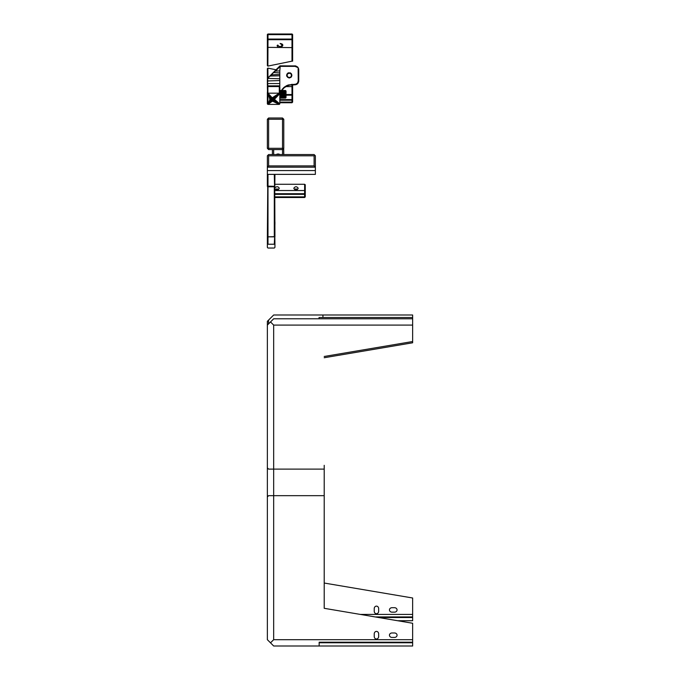 <?xml version="1.0" encoding="UTF-8"?>
<svg xmlns="http://www.w3.org/2000/svg" width="680" height="680" viewBox="0 0 680 680"><rect width="100%" height="100%" fill="white"/><g stroke="black" fill="none" stroke-linecap="round" stroke-linejoin="round"><path stroke-width="1.02" d="M267.359 496.298L268.608 495.669L267.359 496.927L267.359 321.308L268.549 320.118L268.549 323.909M319.158 642.779L412.641 642.779L412.641 646L273.675 646L270.512 642.838L273.675 639.685L412.641 639.685L412.641 642.209L319.158 642.209L319.158 646M412.641 642.779L412.641 642.209M270.512 642.838L267.359 639.685L267.359 496.927M267.359 467.857L268.608 469.115L324.207 469.115L324.207 495.669L268.608 495.669M268.549 320.118L273.675 314.993L412.641 314.993L412.641 318.784L273.675 318.784L270.512 321.946L273.675 325.1L273.675 639.685M391.986 637.423A2.533 2.218 0 0 1 391.986 632.978L394.519 632.978A2.533 2.218 180 0 1 394.519 637.423L391.986 637.423M378.666 636.463A2.533 2.218 -90 0 1 374.229 636.463L374.229 633.93A2.533 2.218 90 0 1 378.666 633.93L378.666 636.463M412.641 639.685L412.641 623.262L324.207 608.311L324.207 465.324M378.666 611.201A2.533 2.218 -90 0 1 374.229 611.201L374.229 608.659A2.533 2.218 90 0 1 378.666 608.659L378.666 611.201M391.986 612.153A2.533 2.218 0 0 1 391.986 607.707L394.519 607.707A2.533 2.218 180 0 1 394.519 612.153L391.986 612.153M360.324 614.414L412.641 614.414L412.641 597.992L324.207 583.04M412.641 342.788L324.207 357.74L412.641 342.788L412.641 325.1L412.641 341.522L324.207 356.473M412.641 614.414L412.641 616.938L375.267 616.938M397.698 620.729L412.641 620.729L412.641 616.938M378.632 617.508L412.641 617.508M270.512 321.946L267.359 325.1M412.641 318.784L412.641 325.1L273.675 325.1M322.94 314.993L322.94 317.517L319.03 317.517L319.03 318.784M319.03 317.517L412.641 317.517M274.933 244.23L274.933 247.401L274.303 248.038L267.988 248.038L267.359 247.401L267.359 244.23L274.933 244.23L274.822 236.666L267.359 236.835L274.933 236.835L274.745 186.311M267.546 186.311L267.469 186.762L274.822 186.762L274.933 174.377M274.541 186.311L274.295 174.377L274.541 186.311L267.359 186.133L267.359 157.701M267.75 186.311L267.359 237.294L267.997 237.294L267.997 244.23L267.988 237.294L267.359 237.294L267.359 244.23M274.295 244.23L274.635 236.997L274.303 244.23M274.303 186.762L274.303 236.666M267.988 236.666L267.988 186.762M267.997 186.133L267.997 174.377L267.988 186.142M314.729 155.176L315.367 155.805L315.367 174.377L267.359 174.377L267.359 155.805L267.988 155.176L268.617 155.805L268.617 165.911L314.1 165.911L314.1 155.805L314.729 155.176L314.1 154.547L268.617 154.547L267.988 155.176M267.359 165.911L268.625 167.186L267.359 167.186M315.367 167.186L268.617 167.178M314.1 167.178L314.729 166.549L314.1 165.911M268.617 165.911L267.988 166.549M314.729 166.549L315.367 165.911M314.1 155.805L268.617 155.805M291.992 84.864L291.992 86.606L285.966 86.606M279.811 100.215L291.992 100.215L292.621 99.764L291.992 100.215L291.992 99.586L292.621 99.586L292.621 86.861L291.992 86.606L291.992 94.528L292.621 95.157L291.992 95.157L291.992 94.528L286.05 94.528M267.988 77.852L267.877 68.11L267.359 68.638L267.359 78.48L279.981 65.849L275.034 70.805L275.468 71.077L272.986 72.853L279.981 65.849L295.63 65.909L297.729 67.056L298.75 69.641L298.63 68.706M267.988 68.136L276.046 69.785M292.621 86.861L292.621 84.847M286.05 95.157L291.992 95.157L291.992 99.586L279.811 99.586M278.647 189.355L276.973 188.887L275.459 189.363M274.933 187.791C276.76 186.252 278.205 186.413 279.276 188.267C278.205 190.119 276.76 190.281 274.933 188.743M297.602 189.355L295.927 188.887L294.406 189.363M298.223 188.267C296.743 190.281 295.264 190.281 293.777 188.267C295.264 186.252 296.743 186.252 298.223 188.267M274.933 190.536L304.623 190.536L305.26 190.987L305.26 184.731L304.623 184.28L304.623 193.706L274.933 193.706M305.26 190.987L304.623 191.429L305.26 190.987M274.933 184.28L304.623 184.28M305.26 196.869L304.623 197.498L304.623 196.869L305.26 196.869L305.26 191.165M305.26 194.344L304.623 194.344L304.623 193.706L305.26 194.344M274.933 194.344L304.623 194.344L304.623 196.869L274.933 196.869M274.933 197.498L304.623 197.498M291.992 100.215L291.992 102.11L292.621 102.11L291.992 102.748L291.992 102.11L279.803 102.11M279.803 102.748L291.992 102.748M292.621 102.11L292.621 99.764M279.846 87.278L279.803 103.887L279.293 104.388L273.717 100.657L273.717 98.447L272.587 98.013L279.293 93.177L279.293 86.572L267.861 86.572L267.937 104.388L270.036 99.093L270.113 100.147L267.937 93.177L267.359 92.871L267.359 103.887L267.937 104.388L270.011 99.186M267.861 86.062L267.359 86.572L267.707 84.311L267.682 85.859L279.795 85.85L279.795 80.554L267.861 80.954L267.359 78.489L280.202 66.359L275.468 71.077L279.795 70.907L279.795 75.786L270.359 76.024L269.05 76.789M267.359 79.356L267.359 81.022L267.861 80.954L267.529 78.31L270.971 74.868L279.795 74.409M267.861 104.388L267.359 92.871L267.861 86.572L267.359 86.572L267.937 104.388L269.969 99.773M267.359 81.022L267.359 85.289L267.861 84.83L267.359 86.224L267.758 85.892M270.147 75.692L267.861 78.438L279.795 78.744L279.795 86.572L279.795 81.073M279.795 78.744L279.795 74.035M270.495 98.523L270.512 100.589L267.937 104.388L270.929 100.853L270.929 98.252L270.445 98.558L270.445 100.538L270.75 98.345L271.005 100.886L270.98 98.226L271.005 100.886L271.728 101.082L271.94 97.996L271.94 101.108L271.94 97.996L267.937 93.177L267.937 104.388L272.374 101.108L272.374 97.996L267.937 93.177L279.293 93.177L272.799 98.056L272.799 101.048L272.587 98.013M267.606 86.326L279.786 86.317L279.803 92.701M273.768 98.481L273.785 100.606L274.363 99.637L279.803 103.887L274.295 99.943L274.303 99.169L274.295 99.943M279.429 86.334L279.803 93.678L273.938 98.626L273.998 100.419L273.87 98.558L273.87 100.538L279.803 103.887L274.329 99.858L274.057 98.753L274.048 100.359L274.031 98.728L274.048 100.359L279.803 103.887L274.337 99.79M273.998 100.419L279.803 103.887L274.329 99.246L279.803 93.678L279.293 93.177L272.705 98.039M274.372 99.552L279.803 103.887L274.363 99.467M281.401 90.491L283.781 87.541L286.518 85.714L288.26 84.983L285.974 86.59L286.518 85.714L288.43 85.459L288.26 84.983L295.774 84.192L297.475 83.113L298.24 81.013L298.75 81.013L298.188 81.591L298.605 82.016L297.475 83.113L298.07 83.172L298.75 81.013L298.605 82.016M298.24 69.641L298.75 69.641L298.137 68.825L298.24 81.013M279.99 65.849L280.202 66.359L294.958 66.359L298.18 67.651M287.24 75.973L287.155 75.021L286.637 75.616L287.291 73.576L286.654 74.962L287.512 76.534L286.637 75.616L286.85 76.347L288.94 77.953L287.504 76.517M291.108 76.432L291.609 76.508L291.405 75.556L291.065 77.282L291.916 75.395L290.717 73.109L288.567 72.777L287.291 73.576L287.478 74.154M289.365 77.971L290.844 76.781L290.479 77.095L291.065 77.282L289.365 77.971L290.088 77.308L289.323 77.409M279.795 72.853L273.929 72.564M270.359 76.024L271.873 74.562M270.445 98.558L270.207 100.283L270.317 98.685L267.937 93.177L270.445 98.558M270.351 98.651L270.445 100.538L267.937 104.388L269.943 99.552L267.937 93.177L270.207 98.812L270.155 100.206L270.164 98.88M270.164 98.872L270.155 100.206L270.147 98.897M269.951 99.467L267.937 93.177L269.951 99.62M287.64 77.392L288.558 77.333L287.64 77.392L287.512 76.534L287.938 76.984L286.85 76.347L287.224 75.939M287.155 75.021L287.266 74.57M287.87 73.083L288.889 73.219L287.776 73.797L287.87 73.083L287.75 73.822M267.359 82.144L267.861 80.954L267.469 83.138M267.725 82.084L267.589 82.552M267.707 84.311L267.359 83.632M267.359 83.555L279.795 83.555M279.795 85.85L279.803 92.242M279.777 86.572L278.783 86.334M271.94 97.996L279.293 93.177L273.199 98.166L273.199 100.929L273.199 98.166M270.589 100.657L267.937 104.388L272.153 101.116L272.153 97.988L267.937 93.177L271.635 98.03L270.929 98.252L267.937 93.177L269.986 99.246M274.278 99.093L274.278 100.002L274.278 99.093L279.803 93.678L274.354 99.399M279.803 97.478L279.863 96.347L279.863 97.469L285.481 97.435L279.863 97.215L285.481 97.435L286.05 96.959L285.481 96.959L286.05 96.322L279.863 96.39M279.863 96.959L285.481 96.959M279.863 95.735L285.481 95.378L285.481 96.39L279.863 96.679L285.481 96.688M279.803 90.466L285.481 90.491L286.05 91.197L285.481 90.567L279.863 90.567L285.481 90.508L286.05 91.12L285.481 90.508L279.863 90.508M279.863 90.78L286.05 91.197L285.481 90.653L279.863 90.653L279.803 91.536L279.803 90.669M279.863 91.349L286.05 91.791L285.481 91.604L286.05 92.234L285.481 91.349L279.863 91.596L285.481 91.604L285.481 90.653L286.05 91.604L285.481 90.941L279.863 90.941M285.481 91.128L286.05 91.791L285.481 91.128L279.863 91.128M285.481 91.604L286.05 93.049L279.863 92.828M285.481 95.735L286.05 95.803L285.481 96.39L279.863 96.067L286.05 95.803L286.05 94.282L285.481 94.282L286.05 93.049L285.481 92.174L279.803 92.174M279.863 93.177L286.05 93.347L285.481 92.828L286.05 94.282L285.481 93.542L279.863 93.908M285.481 96.067L286.05 96.076L285.481 96.39M279.803 97.945L279.863 97.478L279.863 97.937L285.481 97.996L286.05 97.444L285.481 97.911L286.05 97.367L285.481 97.784L286.05 97.257L285.481 97.215M285.481 97.911L286.05 97.444L285.481 98.073L279.863 97.945L279.803 98.396M285.481 90.491L286.05 91.078L285.481 90.491M273.87 100.538L279.293 104.388L267.937 104.388L271.116 100.929L271.116 98.166L267.937 93.177L271.847 98.005L271.728 101.082L271.635 98.03M286.365 86.377L285.88 86.649M279.863 94.486L279.863 93.245L279.803 94.486M286.883 86.105L288.43 85.459M279.863 95.727L279.803 94.911M288.923 73.219L288.107 73.534L289.85 73.261L288.567 72.777M271.728 98.013L267.937 93.177L270.266 98.736L270.257 100.343L267.937 104.388L272.587 101.082L272.672 98.03M271.515 101.048L271.515 98.056L271.515 101.048L267.937 104.388L270.011 99.917M289.62 77.444L288.558 77.333M273.717 98.447L279.803 93.678L273.717 98.447L273.717 100.657L273.555 98.337L279.803 93.678L273.385 98.252L273.385 100.853L273.385 98.252L279.293 93.177L273.113 98.141M287.291 73.576L287.776 73.797M274.108 98.812L279.803 93.678L273.998 98.685L279.803 93.678L274.201 98.948L274.201 100.147L279.803 103.887L274.108 100.283L274.108 98.812L274.108 100.283M285.481 92.497L279.863 92.497L286.05 92.76L285.481 92.174L279.863 91.877L285.481 91.877L286.05 92.489L285.481 91.877M279.863 91.545L279.863 92.013L279.803 91.536M285.481 94.282L279.863 94.282L285.481 93.908M285.481 93.177L279.863 93.185M285.481 95.378L279.863 94.656L285.481 94.656L279.863 95.378L285.481 95.378L279.863 95.022M284.606 87.541L285.974 86.59L284.903 86.674L283.806 88.213L283.781 87.541L282.038 90.27L282.455 88.884L281.741 90.491M289.416 85.187L291.958 84.311L295.094 84.796L289.74 85.093M296.947 84.235L295.094 84.796L295.077 84.294M296.403 84.498L295.094 84.796L295.774 84.192L296.403 84.498L296.633 83.835L297.118 84.124L297.475 83.113M297.423 83.861L298.07 83.172M282.676 89.437L283.806 88.213L282.863 89.191L282.455 88.884M283.806 88.213L284.903 86.674M285.974 86.59L284.844 87.337M272.374 101.108L279.293 104.388L273.462 100.81L273.496 98.303M273.717 100.657L279.293 104.388L273.199 100.929L273.13 98.15M272.587 101.082L279.293 104.388L272.799 101.048L279.293 104.388L273.003 100.997L273.003 98.107L279.293 93.177L273.309 98.218L273.284 100.895L273.25 98.192M273.385 100.853L273.436 98.277M291.72 74.298L291.405 75.081L291.916 75.395L291.405 75.556L291.32 73.644L289.85 73.261L290.164 72.828L290.887 73.95M269.986 99.858L267.937 104.388L271.311 100.997L271.311 98.107L267.937 93.177L270.75 98.345M291.303 74.638L290.896 73.95M291.405 75.412L291.312 74.698M288.881 85.331L288.328 85.502M291.303 76.007L291.405 75.497M297.729 67.056L295.63 65.909L294.958 66.359L294.958 65.849M296.344 84.532L295.63 84.736M298.75 69.641L298.75 81.013M279.803 103.275L279.863 98.107L285.481 98.056L279.863 98.056M270.64 98.413L270.666 100.7L267.937 104.388L270.113 100.147M282.319 89.904L281.988 90.355M290.717 73.109L290.471 73.559M285.481 98.073L286.05 97.503L285.481 97.996L279.863 97.784M285.481 97.622L279.863 97.622L285.481 97.435M285.481 90.653L279.863 90.653M285.481 90.941L286.05 91.443L285.481 90.78M285.481 95.022L286.05 94.911L285.481 94.656M267.359 78.489L269.042 76.797M274.933 224.451L274.933 221.918M279.964 154.547A3.485 3.485 0 0 0 276.225 154.547M282.514 154.547L282.514 149.583L283.781 148.316L282.514 148.316L282.514 149.583L268.617 149.583L268.617 148.316L267.359 148.316L268.617 149.583M273.675 149.583L273.675 154.547M272.408 154.547L272.408 149.583M283.704 148.393L283.781 154.547M268.617 119.263L268.617 117.997L267.359 119.263L268.617 119.263L268.617 148.316L282.514 148.316L282.514 119.263L283.781 119.263L282.514 117.997L282.514 119.263L268.617 119.263M267.359 148.316L267.359 119.263M283.781 119.263L283.781 148.316M268.617 117.997L282.514 117.997M277.772 45.05L277.134 45.501C278.248 50.558 287.207 44.438 280.092 43.486L282.208 45.05C280.729 47.073 279.25 47.073 277.772 45.05M267.359 47.353L291.992 47.608L291.992 39.686L267.988 39.686L267.877 66.105L267.359 65.578L267.359 34.45L267.988 34L267.359 34.629L267.988 34.629L267.988 34L291.992 34L291.992 34.629L292.621 34.629L292.621 61.157L291.992 61.157L291.992 47.608L292.621 47.353M267.988 66.079L291.983 61.157M292.621 34.45L291.992 34L292.621 34.45M267.359 39.058L267.988 39.686L267.988 39.058L267.359 39.058M291.992 39.686L292.621 39.058L291.992 39.058L291.992 39.686M267.988 39.058L291.992 39.058L291.992 34.629L267.988 34.629L267.988 39.058M315.367 170.587L267.359 170.587M279.301 86.428L279.777 93.092L272.374 97.996M274.278 100.002L279.803 103.887L274.15 100.224L274.159 98.889L279.803 93.678L274.244 99.034M279.803 103.887L274.363 99.484M280.202 66.359L279.795 70.907M279.293 86.572L278.341 86.334M270.801 98.311L270.827 100.802L270.861 98.285M270.24 98.77L270.257 100.343M279.863 90.491L285.481 90.508M286.892 76.406L287.512 76.534M271.116 100.929L271.184 98.15M270.666 100.7L270.691 98.379M279.803 95.727L279.863 94.919M272.153 101.116L272.068 97.988M271.728 101.082L271.643 98.03M270.827 100.802L267.937 104.388L271.397 101.014L271.447 98.073M271.397 101.014L271.363 98.09M273.81 98.515L273.785 100.606M270.75 100.759L267.937 104.388L271.005 100.886L271.048 98.201M279.863 92.489L285.481 92.174M297.678 83.64L296.633 83.835M273.657 98.404L273.632 100.716L279.293 104.388L273.462 100.81M274.142 98.864L274.15 100.224M273.284 100.895L279.293 104.388L272.884 101.022L272.935 98.09M272.884 101.022L272.85 98.064M291.405 75.556L291.635 76.406M270.317 100.419L267.937 104.388L271.94 101.108M270.036 100.002L267.937 104.388L270.207 100.283M267.937 104.388L270.155 100.206M270.394 98.609L267.937 93.177L270.589 98.447M271.226 98.132L267.937 93.177L271.031 98.201M270.079 99.016L267.937 93.177L271.515 98.056M270.207 98.812L267.937 93.177L270.113 98.948M285.481 98.056L286.05 97.503M270.512 100.589L270.529 98.49"/></g></svg>
